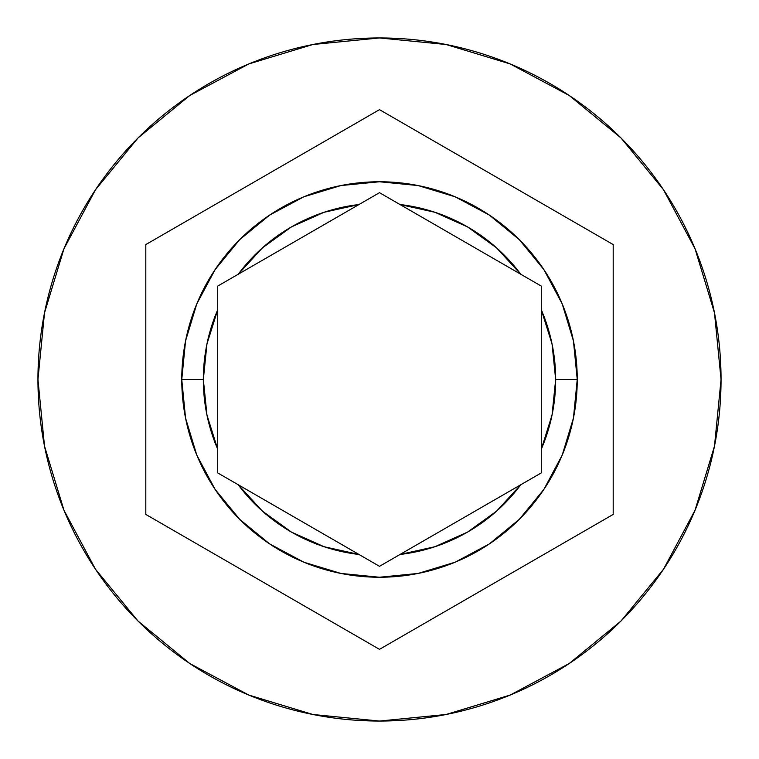 <?xml version="1.0" encoding="UTF-8"?>
<svg xmlns="http://www.w3.org/2000/svg" width="759" height="759" viewBox="0 0 759 759"><rect width="100%" height="100%" fill="white"/><g stroke="black" fill="none" stroke-linecap="round" stroke-linejoin="round"><path stroke-width="1.14" d="M541.29 286.096L520.769 274.246L496.595 247.88L467.582 226.932L434.945 212.283L400.021 204.532L541.29 286.096L541.29 449.214L552.04 415.088L555.664 379.5L552.04 343.912L541.29 309.786L541.29 472.904L379.5 566.318L358.979 554.468L379.5 566.318L400.021 554.468L434.945 546.717L467.582 532.068L496.595 511.12L520.769 484.754L379.5 566.318L217.71 472.904L238.231 484.754L262.405 511.12L291.418 532.068L324.055 546.717L358.979 554.468L217.71 472.904L217.71 449.214A176.164 176.164 0 0 1 203.336 379.5L206.96 415.088L217.71 449.214L217.71 309.786L206.96 343.912L203.336 379.5L181.762 379.5A197.738 197.738 0 0 0 379.5 577.238A197.738 197.738 0 0 0 577.238 379.5A197.738 197.738 0 0 1 379.5 577.238A197.738 197.738 0 0 1 181.762 379.5A197.738 197.738 0 0 1 379.5 181.762A197.738 197.738 0 0 1 577.238 379.5A197.738 197.738 0 0 0 379.5 181.762A197.738 197.738 0 0 0 181.762 379.5L203.336 379.5A176.164 176.164 0 0 1 217.71 309.786L217.71 286.096L238.231 274.246A176.164 176.164 0 0 1 358.979 204.532L379.5 192.682L400.021 204.532A176.164 176.164 0 0 1 520.769 274.246L541.29 286.096L541.29 309.786A176.164 176.164 0 0 1 555.664 379.5L577.238 379.5L573.443 418.076L562.191 455.172M37.95 379.5A341.55 341.55 0 0 1 379.5 37.95A341.55 341.55 0 0 1 721.05 379.5A341.55 341.55 0 0 0 379.5 37.95A341.55 341.55 0 0 0 37.95 379.5L44.515 446.131L63.946 510.209L95.511 569.259L137.986 621.014L189.741 663.489L248.791 695.054L312.869 714.485L379.5 721.05L446.131 714.485L510.209 695.054L569.259 663.489L621.014 621.014L663.489 569.259L695.054 510.209L714.485 446.131L721.05 379.5L714.485 312.869L695.054 248.791L663.489 189.741L621.014 137.986L569.259 95.511L510.209 63.946L446.131 44.515L379.5 37.95L312.869 44.515L248.791 63.946L189.741 95.511L137.986 137.986L95.511 189.741L63.946 248.791L44.515 312.869L37.95 379.5A341.55 341.55 0 0 0 379.5 721.05A341.55 341.55 0 0 0 721.05 379.5A341.55 341.55 0 0 1 379.5 721.05A341.55 341.55 0 0 1 37.95 379.5M238.231 274.246L358.979 204.532L324.055 212.283L291.418 226.932L262.405 247.88L238.231 274.246L217.71 286.096L379.5 192.682L400.021 204.532L379.5 192.682L358.979 204.532M379.5 109.657L613.196 244.578L613.196 514.422L379.5 649.343L145.804 514.422L145.804 244.578L379.5 109.657L613.196 244.578L379.5 109.657L145.804 244.578L145.804 514.422L379.5 649.343L613.196 514.422L613.196 244.578L613.196 514.422L379.5 649.343L145.804 514.422L145.804 244.578L379.5 109.657M562.182 455.191L543.928 489.337M543.899 489.384L519.393 519.26M519.327 519.327L489.356 543.918L455.258 562.153M455.087 562.22L418.162 573.424M417.991 573.453L379.538 577.238M379.462 577.238L341.009 573.453M340.838 573.424L303.913 562.22M303.828 562.191L269.644 543.918L239.74 519.393M239.607 519.26L215.101 489.384M215.072 489.337L196.818 455.191M196.809 455.172L185.557 418.076L181.762 379.538M181.762 379.5L185.557 340.924L196.809 303.828M196.818 303.809L215.072 269.663M215.101 269.616L239.607 239.74M239.673 239.673L269.644 215.082L303.742 196.847M303.913 196.78L340.838 185.576M341.009 185.547L379.462 181.762M379.538 181.762L417.991 185.547M418.162 185.576L455.087 196.78M455.172 196.809L489.356 215.082L519.26 239.607M519.393 239.74L543.899 269.616M543.928 269.663L562.182 303.809M562.191 303.828L573.443 340.924L577.238 379.462M400.021 204.532L520.769 274.246M520.769 484.754L541.29 472.904L520.769 484.754A176.164 176.164 0 0 1 400.021 554.468M217.71 472.904L217.71 286.096M577.238 379.5L555.664 379.5A176.164 176.164 0 0 1 541.29 449.214L541.29 472.904M358.979 554.468A176.164 176.164 0 0 1 238.231 484.754"/></g></svg>
